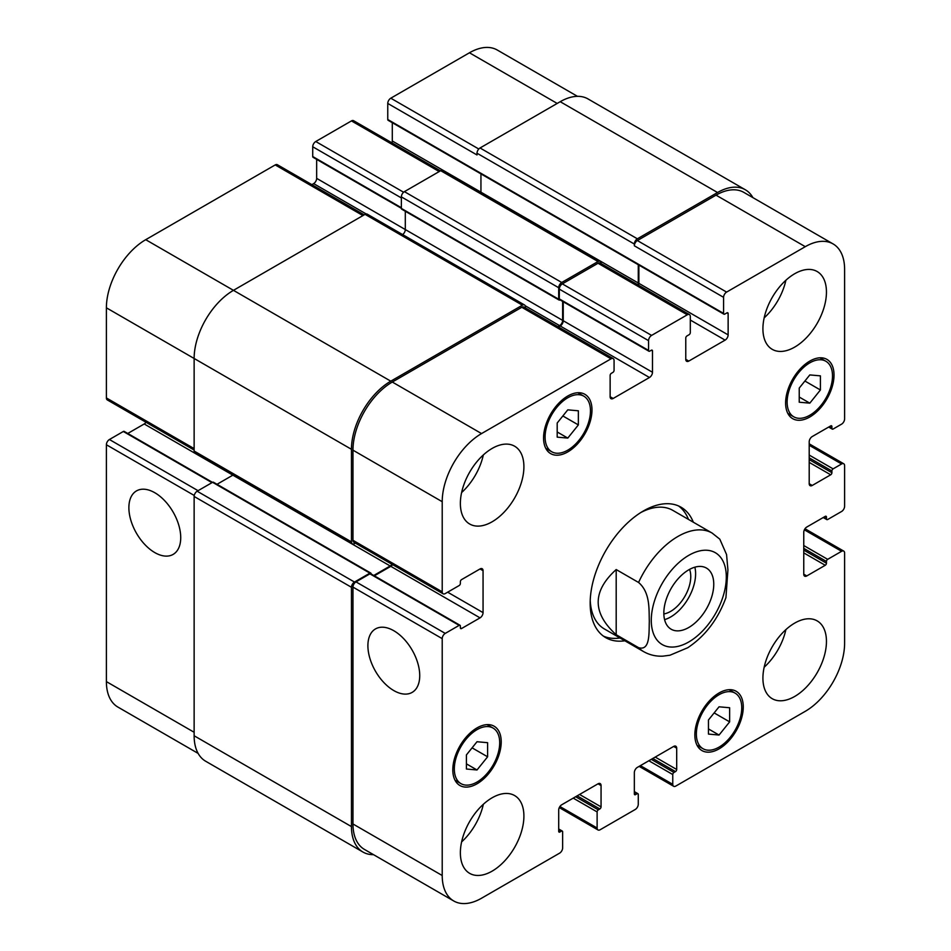 <?xml version="1.0" encoding="UTF-8"?>
<svg xmlns="http://www.w3.org/2000/svg" width="951" height="951" viewBox="0 0 951 951"><rect width="100%" height="100%" fill="white"/><g stroke="black" fill="none" stroke-linecap="round" stroke-linejoin="round"><path stroke-width="1.43" d="M616.189 569.554L638.573 582.476C650.496 592.616 648.844 609.864 649.319 621.265C648.844 632.118 650.496 651.28 638.573 647.655L616.189 634.721L616.189 569.554C592.2 591.272 592.2 613.003 616.189 634.721M725.934 597.62L727.919 569.934L726.564 554.552L719.812 539.169L712.133 533.071A68.46 39.526 120 0 0 677.908 536.459A68.46 39.526 120 0 0 638.573 582.476M664.583 619.624A35.294 20.375 120 0 0 694.86 567.188M663.846 613.942A28.435 16.417 120 0 0 690.759 576.556A28.435 16.417 120 0 0 689.57 569.387M663.834 613.062A35.294 20.375 -60 0 1 679.24 577.53A35.294 20.375 -60 0 1 706.45 568.08A35.294 20.375 -60 0 1 706.45 608.83A35.294 20.375 -60 0 1 671.144 629.217A35.294 20.375 -60 0 1 663.834 613.062M678.574 505.968A75.307 43.473 -60 0 1 688.488 519.424M620.028 637.99A75.307 43.473 -60 0 1 603.421 636.124M624.866 640.784A75.307 43.473 -60 0 1 605.763 637.657A75.307 43.473 -60 0 1 594.22 577.316A75.307 43.473 -60 0 1 643.411 510.96A75.307 43.473 -60 0 1 681.071 507.228A75.307 43.473 -60 0 1 693.327 522.218M640.938 512.458A68.46 39.526 -60 0 1 672.809 510.366L712.133 533.071M638.573 647.655A68.46 39.526 120 0 0 643.672 651.649L604.349 628.932A68.46 39.526 -60 0 1 590.226 600.295M154.799 552.59A36.649 21.16 60 0 1 130.858 520.292A36.649 21.16 60 0 1 136.469 490.918A36.649 21.16 60 0 1 173.13 512.078A36.649 21.16 60 0 1 173.118 554.409A36.649 21.16 60 0 1 154.799 552.59M393.809 690.581A36.649 21.16 60 0 1 369.868 658.282A36.649 21.16 60 0 1 375.49 628.92A36.649 21.16 60 0 1 412.14 650.08A36.649 21.16 60 0 1 412.14 692.399A36.649 21.16 60 0 1 393.809 690.581M212.477 482.371L124.189 431.397A1.712 0.987 120 0 0 123.333 431.481L109.413 439.517A4.279 2.473 120 0 0 106.393 444.759L106.393 681.617A55.622 32.12 120 0 0 117.912 707.08L198.117 753.394M146.002 422.256A4.279 2.473 -60 0 1 144.207 423.968L127.767 433.466M364.209 214.855L277.347 164.713A4.279 2.473 120 0 0 275.208 164.927L145.717 239.688A55.622 32.12 120 0 0 106.393 307.815L106.393 397.946A4.279 2.473 120 0 0 107.273 399.907L194.135 450.049M316.659 159.388L316.659 178.372A4.279 2.473 -60 0 1 313.64 183.614L311.869 184.637M440.444 170.835L353.594 120.694A4.279 2.473 120 0 0 351.454 120.908L315.756 141.521A4.279 2.473 120 0 0 312.724 146.763L312.724 156.535A1.712 0.987 120 0 0 313.081 157.319L401.37 208.293M392.299 122.703L392.299 140.998A4.279 2.473 -60 0 1 391.943 142.84M577.459 96.336L497.266 50.023A55.622 32.12 120 0 0 469.449 52.78L390.79 98.203A4.279 2.473 120 0 0 387.758 103.433L387.758 119.505A1.712 0.987 120 0 0 388.115 120.29L723.949 314.187A1.712 0.987 120 0 0 724.805 314.092L726.921 312.879A1.712 0.987 -60 0 1 727.777 312.784A1.712 0.987 -60 0 1 728.133 313.568L728.133 334.883A4.279 2.473 -60 0 1 725.102 340.125L688.797 361.083A4.279 2.473 -60 0 1 686.658 361.297A4.279 2.473 -60 0 1 685.766 359.335L685.766 338.033A1.712 0.987 -60 0 1 686.979 335.929L689.095 334.704A1.712 0.987 120 0 0 690.307 332.612L690.307 316.54A4.279 2.473 120 0 0 689.427 314.579A4.279 2.473 120 0 0 687.288 314.793L651.59 335.406A4.279 2.473 120 0 0 648.558 340.648L648.558 350.432A1.712 0.987 120 0 0 648.915 351.216A1.712 0.987 120 0 0 649.771 351.133L651.28 350.253A1.712 0.987 -60 0 1 652.136 350.17A1.712 0.987 -60 0 1 652.493 350.955L652.493 372.269A4.279 2.473 -60 0 1 649.462 377.499L613.157 398.469A4.279 2.473 -60 0 1 611.018 398.683A4.279 2.473 -60 0 1 610.138 396.722L610.138 375.407A1.712 0.987 -60 0 1 611.35 373.315L612.86 372.435A1.712 0.987 120 0 0 614.073 370.343L614.073 360.56A4.279 2.473 120 0 0 613.181 358.598A4.279 2.473 120 0 0 611.041 358.812L481.551 433.573A55.622 32.12 120 0 0 442.215 501.7L442.215 591.831A4.279 2.473 120 0 0 443.107 593.793A4.279 2.473 120 0 0 445.246 593.579L459.167 585.543A1.712 0.987 120 0 0 460.367 583.45L460.367 581.703A1.712 0.987 -60 0 1 461.58 579.611L480.041 568.948A4.279 2.473 -60 0 1 482.181 568.734A4.279 2.473 -60 0 1 483.06 570.695L483.06 612.622A4.279 2.473 -60 0 1 480.041 617.865L461.58 628.516A1.712 0.987 -60 0 1 460.724 628.599A1.712 0.987 -60 0 1 460.367 627.815L460.367 626.067A1.712 0.987 120 0 0 460.022 625.283A1.712 0.987 120 0 0 459.167 625.366L445.246 633.402A4.279 2.473 120 0 0 442.215 638.644L442.215 875.514A55.622 32.12 120 0 0 453.734 900.977A55.622 32.12 120 0 0 481.551 898.22L559.604 853.154A4.279 2.473 120 0 0 562.635 847.912L562.635 831.84A1.712 0.987 120 0 0 562.279 831.055A1.712 0.987 120 0 0 561.423 831.138L559.913 832.018A1.712 0.987 -60 0 1 559.057 832.101A1.712 0.987 -60 0 1 558.701 831.317L558.701 810.002A4.279 2.473 -60 0 1 561.732 804.76L598.036 783.802A4.279 2.473 -60 0 1 600.176 783.588A4.279 2.473 -60 0 1 601.056 785.55L601.056 806.864A1.712 0.987 -60 0 1 599.843 808.956L598.334 809.836A1.712 0.987 120 0 0 597.121 811.928L597.121 828A4.279 2.473 120 0 0 598.013 829.961A4.279 2.473 120 0 0 600.152 829.747L635.244 809.479A4.279 2.473 120 0 0 638.276 804.237L638.276 794.465A1.712 0.987 120 0 0 637.919 793.681A1.712 0.987 120 0 0 637.063 793.764L635.553 794.632A1.712 0.987 -60 0 1 634.697 794.715A1.712 0.987 -60 0 1 634.341 793.93L634.341 772.628A4.279 2.473 -60 0 1 637.36 767.386L673.665 746.428A4.279 2.473 -60 0 1 675.804 746.214A4.279 2.473 -60 0 1 676.696 748.175L676.696 769.478A1.712 0.987 -60 0 1 675.483 771.582L673.974 772.45A1.712 0.987 120 0 0 672.761 774.542L672.761 784.325A4.279 2.473 120 0 0 673.653 786.287A4.279 2.473 120 0 0 675.792 786.073L805.283 711.312A55.622 32.12 120 0 0 844.607 643.185L844.607 553.054A4.279 2.473 120 0 0 843.727 551.093A4.279 2.473 120 0 0 841.587 551.307L827.667 559.343A1.712 0.987 120 0 0 826.455 561.447L826.455 563.194A1.712 0.987 -60 0 1 825.242 565.286L806.793 575.937A4.279 2.473 -60 0 1 804.653 576.151A4.279 2.473 -60 0 1 803.761 574.19L803.761 532.275A4.279 2.473 -60 0 1 806.793 527.032L825.242 516.369A1.712 0.987 -60 0 1 826.098 516.286A1.712 0.987 -60 0 1 826.455 517.071L826.455 518.818A1.712 0.987 120 0 0 826.811 519.603A1.712 0.987 120 0 0 827.667 519.519L841.587 511.483A4.279 2.473 120 0 0 844.607 506.241L844.607 465.717A4.279 2.473 120 0 0 843.727 463.755A4.279 2.473 120 0 0 841.587 463.969L833.112 468.867A1.712 0.987 120 0 0 831.899 470.959L831.899 472.706A1.712 0.987 -60 0 1 830.698 474.799L812.237 485.462A4.279 2.473 -60 0 1 810.097 485.664A4.279 2.473 -60 0 1 809.206 483.714L809.206 441.787A4.279 2.473 -60 0 1 812.237 436.545L830.698 425.893A1.712 0.987 -60 0 1 831.543 425.81A1.712 0.987 -60 0 1 831.899 426.595L831.899 428.342A1.712 0.987 120 0 0 832.256 429.115A1.712 0.987 120 0 0 833.112 429.032L841.587 424.146A4.279 2.473 120 0 0 844.607 418.904L844.607 269.383A55.622 32.12 120 0 0 833.088 243.92A55.622 32.12 120 0 0 805.283 246.678L726.612 292.088A4.279 2.473 120 0 0 723.592 297.33L723.592 313.402A1.712 0.987 120 0 0 723.949 314.187M557.191 423.017L567.783 409.845L578.363 410.796L578.363 424.919L567.783 438.09L557.191 437.139L557.191 423.017M567.783 438.09L557.191 431.968M578.363 424.919L562.861 415.967M799.232 388.091L809.812 374.92L820.404 375.859L820.404 389.981L809.812 403.153L799.232 402.214L799.232 388.091M809.812 403.153L799.232 397.043M820.404 389.981L804.903 381.03M708.459 719.978L719.051 706.807L729.643 707.746L729.643 721.868L719.051 735.04L708.459 734.089L708.459 719.978M719.051 735.04L708.459 728.93M729.643 721.868L714.142 712.917M466.418 754.904L477.01 741.732L487.601 742.683L487.601 756.806L477.01 769.977L466.418 769.026L466.418 754.904M477.01 769.977L466.418 763.855M487.601 756.806L472.1 747.855M696.358 734.017A32.084 18.533 120 0 0 703.003 748.71A32.084 18.533 120 0 0 735.099 730.19A32.084 18.533 120 0 0 735.099 693.124A32.084 18.533 120 0 0 710.373 701.731A32.084 18.533 120 0 0 696.358 734.017M694.848 734.897A34.224 19.757 -60 0 1 709.791 700.447A34.224 19.757 -60 0 1 736.169 691.282A34.224 19.757 -60 0 1 736.169 730.808A34.224 19.757 -60 0 1 701.933 750.565A34.224 19.757 -60 0 1 694.848 734.897M787.131 402.13A32.084 18.533 120 0 0 793.776 416.823A32.084 18.533 120 0 0 825.86 398.303A32.084 18.533 120 0 0 825.86 361.249A32.084 18.533 120 0 0 801.134 369.844A32.084 18.533 120 0 0 787.131 402.13M785.609 403.01A34.224 19.757 -60 0 1 800.552 368.56A34.224 19.757 -60 0 1 826.93 359.395A34.224 19.757 -60 0 1 826.93 398.921A34.224 19.757 -60 0 1 792.706 418.678A34.224 19.757 -60 0 1 785.609 403.01M545.089 437.068A32.084 18.533 120 0 0 551.735 451.761A32.084 18.533 120 0 0 583.819 433.228A32.084 18.533 120 0 0 583.819 396.175A32.084 18.533 120 0 0 559.093 404.769A32.084 18.533 120 0 0 545.089 437.068M543.568 437.947A34.224 19.757 -60 0 1 558.51 403.497A34.224 19.757 -60 0 1 584.889 394.32A34.224 19.757 -60 0 1 584.889 433.846A34.224 19.757 -60 0 1 550.665 453.615A34.224 19.757 -60 0 1 543.568 437.947M454.316 768.955A32.084 18.533 120 0 0 460.973 783.648A32.084 18.533 120 0 0 493.058 765.115A32.084 18.533 120 0 0 493.058 728.062A32.084 18.533 120 0 0 468.332 736.656A32.084 18.533 120 0 0 454.316 768.955M452.807 769.835A34.224 19.757 -60 0 1 467.749 735.385A34.224 19.757 -60 0 1 494.128 726.207A34.224 19.757 -60 0 1 494.128 765.733A34.224 19.757 -60 0 1 459.904 785.502A34.224 19.757 -60 0 1 452.807 769.835M762.916 678.122A44.923 25.939 -60 0 1 782.53 632.914A44.923 25.939 -60 0 1 817.147 620.872A44.923 25.939 -60 0 1 817.147 672.749A44.923 25.939 -60 0 1 772.224 698.688A44.923 25.939 -60 0 1 762.916 678.122M762.916 328.773A44.923 25.939 -60 0 1 782.53 283.553A44.923 25.939 -60 0 1 817.147 271.522A44.923 25.939 -60 0 1 817.147 323.399A44.923 25.939 -60 0 1 772.224 349.338A44.923 25.939 -60 0 1 762.916 328.773M460.367 503.448A44.923 25.939 -60 0 1 479.982 458.239A44.923 25.939 -60 0 1 514.598 446.197A44.923 25.939 -60 0 1 514.598 498.074A44.923 25.939 -60 0 1 469.675 524.013A44.923 25.939 -60 0 1 460.367 503.448M460.367 852.797A44.923 25.939 -60 0 1 479.982 807.589A44.923 25.939 -60 0 1 514.598 795.547A44.923 25.939 -60 0 1 514.598 847.424A44.923 25.939 -60 0 1 469.675 873.363A44.923 25.939 -60 0 1 460.367 852.797M764.164 667.233A44.923 25.939 120 0 0 785.883 629.621M764.164 317.884A44.923 25.939 120 0 0 785.883 280.272M461.615 492.559A44.923 25.939 120 0 0 483.334 454.947M461.615 841.908A44.923 25.939 120 0 0 483.334 804.308M453.734 900.977L364.483 849.445A55.622 32.12 -60 0 1 352.964 823.982L352.964 587.112A4.279 2.473 -60 0 1 355.995 581.881L369.915 573.845A1.712 0.987 -60 0 1 370.771 573.762L460.022 625.283M717.541 192.518L560.21 101.698A55.622 32.12 120 0 1 588.027 98.94L745.346 189.772A55.622 32.12 -60 0 0 717.541 192.518L637.36 238.808A4.279 2.473 -60 0 0 634.341 244.05L634.341 245.798A4.279 2.473 -60 0 1 637.36 240.555L716.032 195.145A55.622 32.12 -60 0 1 743.837 192.387L833.088 243.92M638.525 285.193A4.279 2.473 120 0 0 638.882 283.35L638.882 265.067M648.915 351.216L559.663 299.684A1.712 0.987 -60 0 1 559.307 298.899L559.307 289.116A4.279 2.473 -60 0 1 562.326 283.874L598.036 263.261A4.279 2.473 -60 0 1 600.176 263.058L689.427 314.579M558.439 327.001L560.21 325.979A4.279 2.473 120 0 0 563.242 320.737L563.242 301.752M443.107 593.793L353.855 542.26A4.279 2.473 -60 0 1 352.964 540.299L352.964 450.168A55.622 32.12 -60 0 1 392.299 382.04L521.79 307.28A4.279 2.473 -60 0 1 523.93 307.078L613.181 358.598M374.349 575.819L390.79 566.332A4.279 2.473 120 0 0 392.573 564.621M373.541 854.664A55.622 32.12 -60 0 1 362.973 852.06A55.622 32.12 -60 0 1 351.454 826.597L351.454 587.29A4.279 2.473 -60 0 1 354.485 582.048L369.915 573.144A1.712 0.987 -60 0 1 370.771 573.061A1.712 0.987 -60 0 1 371.116 573.845L371.116 573.964M373.743 575.474L390.183 565.976A4.279 2.473 120 0 0 391.967 564.264M355.341 543.128L354.485 543.627A4.279 2.473 -60 0 1 352.345 543.829A4.279 2.473 -60 0 1 351.454 541.88L351.454 449.3A55.622 32.12 -60 0 1 390.79 381.173L522.396 305.188A4.279 2.473 -60 0 1 524.536 304.974A4.279 2.473 -60 0 1 525.416 306.935L525.416 307.934M560.02 299.886L559.913 299.945A1.712 0.987 -60 0 1 559.057 300.029A1.712 0.987 -60 0 1 558.701 299.244L558.701 287.725A4.279 2.473 -60 0 1 561.732 282.483L598.036 261.525A4.279 2.473 -60 0 1 600.176 261.311A4.279 2.473 -60 0 1 601.056 263.261L601.056 263.57M557.833 326.645L559.604 325.622A4.279 2.473 120 0 0 562.635 320.38L562.635 301.396M637.919 284.848A4.279 2.473 120 0 0 638.276 283.006L638.276 264.723M745.346 189.772A55.622 32.12 -60 0 1 752.883 197.606M233.102 474.989A4.279 2.473 -60 0 1 232.852 475.155L217.018 484.297M370.771 573.061L213.44 482.228A1.712 0.987 120 0 0 212.584 482.312L197.154 491.215A4.279 2.473 120 0 0 194.135 496.458L194.135 735.765A55.622 32.12 120 0 0 205.654 761.228L362.973 852.06M524.536 304.974L367.205 214.141A4.279 2.473 120 0 0 365.065 214.355L233.459 290.34A55.622 32.12 120 0 0 194.135 358.468L194.135 451.047A4.279 2.473 120 0 0 195.014 452.997L352.345 543.829M405.304 211.265L405.304 229.56A4.279 2.473 -60 0 1 402.606 234.588M480.944 173.89L480.944 192.173A4.279 2.473 -60 0 1 480.933 192.471M600.176 261.311L442.845 170.479A4.279 2.473 120 0 0 440.705 170.693L404.401 191.65A4.279 2.473 120 0 0 401.37 196.893L401.37 208.424A1.712 0.987 120 0 0 401.726 209.196L559.057 300.029M560.21 101.698L480.041 147.976A4.279 2.473 120 0 0 477.01 153.218L477.01 154.965L387.758 103.433M688.797 555.325A53.054 30.634 120 0 0 656.309 639.06A53.054 30.634 120 0 0 721.286 601.543A53.054 30.634 120 0 0 688.797 555.325M352.964 823.982L442.215 875.514M558.701 829.569L561.423 831.138M558.701 831.317L559.913 832.018M598.036 783.802L601.056 785.55M579.575 794.465L601.056 806.864M577.162 795.856L599.843 808.956M575.64 796.736L598.334 809.836M573.227 798.127L597.121 811.928M559.913 806.507L597.121 828M634.341 792.195L637.063 793.764M634.341 793.93L635.553 794.632M673.665 746.428L676.696 748.175M655.215 757.079L676.696 769.478M652.79 758.482L675.483 771.582M651.28 759.35L673.974 772.45M648.855 760.752L672.761 774.542M640.392 765.638L672.761 784.325M804.368 529.826L841.587 551.307M803.761 545.541L827.667 559.343M803.761 548.347L826.455 561.447M803.761 552.888L825.242 565.286M803.761 550.082L826.455 563.194M803.761 574.19L806.793 575.937M825.242 516.369L826.455 517.071M823.732 517.249L826.455 518.818M809.206 445.282L841.587 463.969M809.206 455.065L833.112 468.867M809.206 457.859L831.899 470.959M809.206 462.4L830.698 474.799M809.206 459.606L831.899 472.706M809.206 483.714L812.237 485.462M830.698 425.893L831.899 426.595M829.177 426.761L831.899 428.342M716.032 195.145L805.283 246.678M637.36 240.555L726.612 292.088M634.341 245.798L723.592 297.33M726.921 312.879L728.133 313.568M638.882 283.35L728.133 334.883M690.307 320.035L725.102 340.125M685.766 359.335L688.797 361.083M598.036 263.261L687.288 314.793M562.326 283.874L651.59 335.406M559.307 289.116L648.558 340.648M559.307 298.899L648.558 350.432M651.28 350.253L652.493 350.955M563.242 320.737L652.493 372.269M560.21 325.979L649.462 377.499M610.138 396.722L613.157 398.469M521.79 307.28L611.041 358.812M392.299 382.04L481.551 433.573M352.964 450.168L442.215 501.7M352.964 540.299L442.215 591.831M480.041 568.948L483.06 570.695M447.659 592.188L483.06 612.622M390.79 566.332L480.041 617.865M460.367 627.815L461.58 628.516M369.915 573.845L459.167 625.366M355.995 581.881L445.246 633.402M352.964 587.112L442.215 638.644M194.135 732.27L106.393 681.617M557.191 103.433L469.449 52.78M478.793 149.01L390.79 98.203M638.276 283.006L392.299 140.998M439.196 171.56L351.454 120.908M403.604 192.233L315.756 141.521M401.37 197.939L312.724 146.763M401.37 207.722L312.724 156.535M562.635 320.38L316.659 178.372M366.194 213.963L313.64 183.614M362.949 215.58L275.208 164.927M390.79 381.173L145.717 239.688M351.454 449.3L106.393 307.815M194.135 448.599L106.393 397.946M390.183 565.976L144.207 423.968M211.978 482.656L123.333 431.481M198.058 490.692L109.413 439.517M194.242 495.471L106.393 444.759M559.604 325.622L525.202 305.758M558.701 299.244L401.37 208.424M558.701 287.725L401.37 196.893M561.732 282.483L404.401 191.65M598.036 261.525L440.705 170.693M723.592 313.402L387.758 119.505M634.341 244.05L477.01 153.218M637.36 238.808L480.041 147.976M351.454 826.597L194.135 735.765M351.454 587.29L194.135 496.458M354.485 582.048L197.154 491.215M369.915 573.144L212.584 482.312M351.454 541.88L194.135 451.047M522.396 305.188L365.065 214.355M643.672 651.649C649.592 654.977 656 656.475 662.883 656.154L669.956 655.227L687.739 647.738C705.262 636.041 718.005 619.303 725.97 597.525M735.099 693.124L729.144 689.689M703.003 748.71L697.047 745.275M825.86 361.249L819.905 357.802M793.776 416.823L787.82 413.388M583.819 396.175L577.863 392.739M551.735 451.761L545.779 448.325M493.058 728.062L487.102 724.626M460.973 783.648L455.018 780.212M562.279 831.055L558.701 828.987M598.013 829.961L559.283 807.601M637.919 793.681L634.341 791.612M673.653 786.287L639.131 766.363M843.727 551.093L804.998 528.744M826.811 519.603L823.233 517.534M843.727 463.755L809.206 443.832M832.256 429.115L828.678 427.058"/></g></svg>
